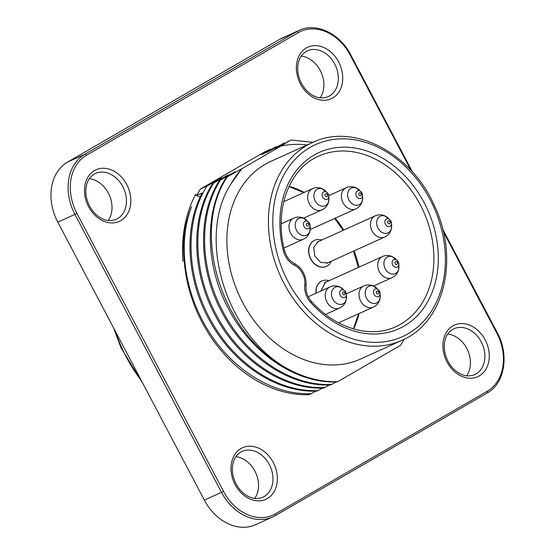 <?xml version="1.0" encoding="UTF-8"?>
<svg xmlns="http://www.w3.org/2000/svg" width="555" height="555" viewBox="0 0 555 555"><rect width="100%" height="100%" fill="white"/><g stroke="black" fill="none" stroke-linecap="round" stroke-linejoin="round"><path stroke-width="0.83" d="M227.321 176.885L226.239 177.371C203.956 211.899 205.128 266.261 229.18 310.051C252.601 354.263 296.634 383.734 337.232 381.902L337.766 381.66A125.839 97.735 -114.3 0 1 286.824 368.298C221.48 334.658 190.004 231.56 227.321 176.885L241.841 168.706L230.949 183.941A119.935 93.157 -114.3 0 1 242.049 168.609L281.01 146.062A119.935 93.157 -114.3 0 1 307.137 144.952M322.545 388.063L316.919 391.088C277.583 392.864 234.98 365.273 211.039 323.135C186.674 281.551 183.06 228.604 202.242 192.953L196.678 195.471A125.839 97.735 -114.3 0 1 200.438 189.047L264.853 151.765L270.583 149.17L261.752 154.776L276.272 146.596L266.733 152.521L284.118 143.044L275.287 148.65L290.889 139.985L312.971 142.316M318.001 390.602C277.431 392.454 233.35 362.949 209.97 318.785C185.904 274.975 184.718 220.668 207.008 186.071L200.438 189.047M220.55 179.945L219.468 180.437C197.191 214.965 198.357 269.321 222.409 313.11C245.83 357.323 289.863 386.8 330.461 384.962L331.536 384.476C290.959 386.349 246.836 356.754 223.464 312.576C199.46 268.904 198.253 214.397 220.55 179.945L235.07 171.766L226.239 177.371M213.779 183.011L212.697 183.497C190.421 218.025 191.593 272.387 215.638 316.177C239.066 360.389 283.092 389.86 323.69 388.028L324.772 387.536C284.188 389.416 240.051 359.8 216.686 315.622C192.689 271.957 191.489 217.428 213.779 183.011L228.299 174.832L219.468 180.437M402.007 340.277L360.486 359.064A108.53 84.298 -114.3 0 1 242.646 302.489A108.53 84.298 -114.3 0 1 271.02 161.29L312.541 142.51C353.355 122.454 411.595 152.903 434.523 205.933C459.72 258.297 444.277 322.781 402.007 340.277A108.53 84.298 -114.3 0 1 284.174 283.702A108.53 84.298 -114.3 0 1 312.541 142.51M230.949 183.941C196.026 237.72 226.274 334.797 286.824 368.298M404.068 339.306L400.641 345.265L337.766 381.66M290.889 139.985L281.01 146.062M207.008 186.071L221.528 177.891L212.697 183.497M196.678 195.471L195.547 194.5C185.342 213.994 181.152 236.277 182.977 261.356C181.894 241.494 184.732 223.325 191.489 206.862A125.839 97.735 -114.3 0 0 207.972 332.5A125.839 97.735 -114.3 0 0 308.885 394.723L311.23 393.662C274.101 395.444 233.26 370.442 209.138 331.952C184.385 293.539 177.274 243.714 191.489 206.862M275.377 515.581L487.165 392.995A1.575 0.985 -120.1 0 0 487.221 392.968L275.329 515.616A1.575 0.985 -120.1 0 1 275.273 515.644A47.189 36.651 -114.3 0 1 272.741 516.941L255.591 524.704A47.189 36.651 -114.3 0 1 204.358 500.104L57.81 222.16A47.189 36.651 -114.3 0 1 67.613 162.067L279.505 39.426A47.189 36.651 -114.3 0 1 282.037 38.122L299.187 30.365A47.189 36.651 -114.3 0 0 296.654 31.663L279.505 39.426M89.327 178.738A25.169 19.55 -114.3 0 1 109.21 194.888A25.169 19.55 -114.3 0 1 108.211 220.481M447.767 334.041A25.169 19.55 -114.3 0 1 467.65 350.191A25.169 19.55 -114.3 0 1 466.651 375.784M235.875 456.682A25.169 19.55 -114.3 0 1 255.751 472.832A25.169 19.55 -114.3 0 1 254.759 498.432M301.219 56.09A25.169 19.55 -114.3 0 1 321.102 72.24A25.169 19.55 -114.3 0 1 320.103 97.84M336.087 381.937L331.536 384.476M329.316 384.997L324.772 387.536M315.774 391.122L311.23 393.662M200.175 197.15L195.304 194.972M326.326 266.414A14.312 11.121 -114.3 0 1 326.236 266.455A14.312 11.121 -114.3 0 1 310.21 257.999A14.312 11.121 -114.3 0 1 314.435 240.37A14.312 11.121 -114.3 0 1 314.525 240.336M331.231 261.218A14.312 11.121 -114.3 0 1 327.186 265.977A14.312 11.121 -114.3 0 1 326.416 266.372A14.312 11.121 -114.3 0 1 310.391 257.915A14.312 11.121 -114.3 0 1 314.616 240.294A14.312 11.121 -114.3 0 1 321.671 240.079M315.982 293.255A14.312 11.121 -114.3 0 1 321.713 281.052A14.312 11.121 -114.3 0 1 321.803 281.01M316.163 293.172A14.312 11.121 -114.3 0 1 321.893 280.976A14.312 11.121 -114.3 0 1 328.942 280.761M320.769 291.091L325.501 282.224L326.437 281.891M329.212 262.133L327.894 262.91L320.589 262.404L314.754 255.945L313.728 247.28L318.209 241.494L319.631 241.002M310.654 302.426A3.143 0.742 -41.8 0 0 311.188 301.143C335.31 328.609 370.456 338.73 395.847 326.666A93.594 72.691 65.7 0 0 423.507 211.434A93.594 72.691 65.7 0 0 318.702 156.121C289.28 168.512 273.775 209.707 284.576 250.659A3.143 0.451 -14 0 0 283.327 250.603A96.736 75.133 -114.3 0 1 360.764 149.226A96.736 75.133 -114.3 0 1 433.781 287.719A96.736 75.133 -114.3 0 1 310.654 302.426A18.877 14.659 -114.3 0 1 304.764 284.715A16.518 12.827 65.7 0 0 294.504 265.248A18.877 14.659 -114.3 0 1 283.327 250.603M289.093 186.314A93.594 72.691 -114.3 0 1 304.272 192.398M335.282 218.164A93.594 72.691 -114.3 0 1 343.788 230.075M354.111 250.867A93.594 72.691 -114.3 0 1 359.009 267.156M359.078 313.554A93.594 72.691 -114.3 0 1 353.625 328.962M300.47 83.985A28.312 21.992 -114.3 0 1 317.654 45.767A28.312 21.992 -114.3 0 1 340.499 89.091A28.312 21.992 -114.3 0 1 300.47 83.985M88.578 206.633A28.312 21.992 -114.3 0 1 105.762 168.408A28.312 21.992 -114.3 0 1 128.607 211.739A28.312 21.992 -114.3 0 1 88.578 206.633M447.018 361.936A28.312 21.992 -114.3 0 1 464.202 323.711A28.312 21.992 -114.3 0 1 487.04 367.042A28.312 21.992 -114.3 0 1 447.018 361.936M235.119 484.577A28.312 21.992 -114.3 0 1 252.303 446.359A28.312 21.992 -114.3 0 1 275.148 489.683A28.312 21.992 -114.3 0 1 235.119 484.577M411.047 170.447L350.267 55.167A45.614 35.43 65.7 0 0 298.292 32.648L86.4 155.289A45.614 35.43 65.7 0 0 76.923 213.377L223.471 491.328A45.614 35.43 65.7 0 0 275.44 513.847L487.339 391.199A45.614 35.43 65.7 0 0 496.808 333.111L443.327 231.678M288.094 281.662A105.388 81.856 65.7 0 0 437.09 300.671A105.388 81.856 65.7 0 0 352.057 139.395A105.388 81.856 65.7 0 0 288.094 281.662M204.358 500.104L221.507 492.347L74.96 214.397L57.81 222.16M116.217 219.336A25.169 19.55 65.7 0 0 123.654 188.353A25.169 19.55 65.7 0 0 95.467 173.479C90.673 176.032 87.69 179.91 86.531 185.113C84.95 191.815 85.956 198.773 89.556 205.981C92.664 211.677 96.674 215.812 101.579 218.372C106.248 220.932 111.125 221.258 116.217 219.336M474.657 374.646A25.169 19.55 65.7 0 0 482.094 343.656A25.169 19.55 65.7 0 0 453.907 328.782C449.106 331.335 446.13 335.213 444.971 340.416C443.389 347.118 444.395 354.076 447.996 361.284C451.104 366.98 455.114 371.115 460.019 373.675C464.688 376.241 469.565 376.561 474.657 374.646M262.758 497.287A25.169 19.55 65.7 0 0 270.195 466.304A25.169 19.55 65.7 0 0 242.015 451.43C237.214 453.983 234.238 457.861 233.079 463.057C231.497 469.766 232.503 476.717 236.097 483.925C239.212 489.628 243.222 493.756 248.127 496.323C252.796 498.883 257.673 499.209 262.758 497.287M67.613 162.067L84.762 154.311L296.654 31.663A1.575 0.985 -120.1 0 1 298.292 32.648M328.109 96.695A25.169 19.55 65.7 0 0 335.546 65.705A25.169 19.55 65.7 0 0 307.359 50.831C302.565 53.391 299.582 57.262 298.423 62.465C296.842 69.174 297.848 76.125 301.448 83.333C304.556 89.036 308.566 93.164 313.471 95.731C318.14 98.291 323.024 98.61 328.109 96.695M76.923 213.377L74.96 214.397A47.189 36.651 -114.3 0 1 84.762 154.311A1.575 0.985 -120.1 0 1 86.4 155.289M275.44 513.847A1.575 0.985 -120.1 0 1 275.329 515.616L272.741 516.941A47.189 36.651 -114.3 0 1 221.507 492.347L223.471 491.328M299.187 30.365C315.76 22.186 339.854 33.251 350.753 54.841L350.267 55.167M442.765 229.354L497.301 332.785L496.808 333.111M497.301 332.785C509.608 355.034 504.446 383.859 487.221 392.968A1.575 0.985 -120.1 0 0 487.339 391.199M284.576 250.659C285.998 255.786 288.649 259.678 292.52 262.335L294.101 263.257A3.143 1.429 116.6 0 1 294.504 265.248M294.101 263.257C302.496 268.245 306.492 275.786 306.082 285.88A3.143 1.2 -173.6 0 0 304.764 284.715M115.336 331.273A133.7 103.847 65.7 0 0 126.401 357.219A133.7 103.847 65.7 0 0 141.476 380.848M342.733 294.018A1.54 1.2 65.7 0 0 344.912 294.296A1.54 1.2 65.7 0 0 343.67 291.93A1.54 1.2 65.7 0 0 342.733 294.018M340.277 295.343A4.086 3.177 -114.3 0 1 340.493 290.653A4.086 3.177 -114.3 0 1 344.502 290.598A4.086 3.177 -114.3 0 1 345.779 292.159A4.086 3.177 -114.3 0 1 346.369 294.774A4.086 3.177 -114.3 0 1 343.906 297.688A4.086 3.177 -114.3 0 1 340.277 295.343M343.143 289.217A9.199 7.146 65.7 0 0 333.611 288.281A9.199 7.146 65.7 0 0 332.799 299.159A9.199 7.146 65.7 0 0 341.478 304.362A9.199 7.146 65.7 0 0 346.507 296.661L346.369 294.233L344.87 290.924L339.389 286.741C336.004 285.513 332.868 285.575 329.968 286.928A11.599 9.012 -114.3 0 0 326.937 302.017A11.599 9.012 -114.3 0 0 339.528 308.067C342.456 306.783 344.579 304.466 345.89 301.115L346.507 296.661M376.463 293.089A1.54 1.2 65.7 0 0 378.649 293.366A1.54 1.2 65.7 0 0 377.4 291A1.54 1.2 65.7 0 0 376.463 293.089M374.008 294.414A4.086 3.177 -114.3 0 1 374.223 289.724A4.086 3.177 -114.3 0 1 378.233 289.668A4.086 3.177 -114.3 0 1 379.516 291.229A4.086 3.177 -114.3 0 1 380.099 293.845A4.086 3.177 -114.3 0 1 377.636 296.758A4.086 3.177 -114.3 0 1 374.008 294.414M376.873 288.288A9.199 7.146 65.7 0 0 367.341 287.351A9.199 7.146 65.7 0 0 366.529 298.229A9.199 7.146 65.7 0 0 375.208 303.432A9.199 7.146 65.7 0 0 380.237 295.732L380.099 293.304L378.6 289.994L373.12 285.811C369.741 284.583 366.598 284.646 363.698 285.998A11.599 9.012 -114.3 0 0 360.667 301.087A11.599 9.012 -114.3 0 0 373.258 307.137C376.193 305.854 378.309 303.529 379.62 300.186L380.237 295.732M395.174 263.66A1.54 1.2 65.7 0 0 397.352 263.937A1.54 1.2 65.7 0 0 396.11 261.578A1.54 1.2 65.7 0 0 395.174 263.66M392.718 264.992A4.086 3.177 -114.3 0 1 392.933 260.302A4.086 3.177 -114.3 0 1 396.943 260.246A4.086 3.177 -114.3 0 1 398.219 261.8A4.086 3.177 -114.3 0 1 398.809 264.423A4.086 3.177 -114.3 0 1 396.346 267.337A4.086 3.177 -114.3 0 1 392.718 264.992M395.583 258.866A9.199 7.146 65.7 0 0 386.051 257.929A9.199 7.146 65.7 0 0 385.239 268.807A9.199 7.146 65.7 0 0 393.918 274.01A9.199 7.146 65.7 0 0 398.948 266.31L398.809 263.882L397.311 260.572L391.83 256.389C388.444 255.161 385.309 255.224 382.409 256.576A11.599 9.012 -114.3 0 0 379.377 271.666A11.599 9.012 -114.3 0 0 391.969 277.715C394.896 276.425 397.019 274.108 398.33 270.757L398.948 266.31M387.903 222.978A1.54 1.2 65.7 0 0 390.082 223.263A1.54 1.2 65.7 0 0 388.84 220.897A1.54 1.2 65.7 0 0 387.903 222.978M385.441 224.31A4.086 3.177 -114.3 0 1 385.656 219.62A4.086 3.177 -114.3 0 1 389.672 219.565A4.086 3.177 -114.3 0 1 390.949 221.126A4.086 3.177 -114.3 0 1 391.532 223.741A4.086 3.177 -114.3 0 1 389.076 226.655A4.086 3.177 -114.3 0 1 385.441 224.31M388.306 218.184A9.199 7.146 65.7 0 0 378.774 217.248A9.199 7.146 65.7 0 0 377.969 228.126A9.199 7.146 65.7 0 0 386.648 233.329A9.199 7.146 65.7 0 0 391.677 225.628L391.539 223.2L390.04 219.891L384.553 215.708C381.174 214.48 378.031 214.542 375.131 215.895A11.599 9.012 -114.3 0 0 372.1 230.984A11.599 9.012 -114.3 0 0 384.698 237.034C387.626 235.743 389.742 233.426 391.053 230.082L391.677 225.628M358.905 194.874A1.54 1.2 65.7 0 0 361.09 195.152A1.54 1.2 65.7 0 0 359.841 192.793A1.54 1.2 65.7 0 0 358.905 194.874M356.449 196.199A4.086 3.177 -114.3 0 1 356.664 191.517A4.086 3.177 -114.3 0 1 360.674 191.454A4.086 3.177 -114.3 0 1 361.957 193.015A4.086 3.177 -114.3 0 1 362.54 195.637A4.086 3.177 -114.3 0 1 360.077 198.544A4.086 3.177 -114.3 0 1 356.449 196.199M359.314 190.074A9.199 7.146 65.7 0 0 349.782 189.137A9.199 7.146 65.7 0 0 348.97 200.022A9.199 7.146 65.7 0 0 357.649 205.218A9.199 7.146 65.7 0 0 362.679 197.518L362.54 195.089L361.041 191.78L355.561 187.597C352.182 186.376 349.039 186.431 346.14 187.784A11.599 9.012 -114.3 0 0 343.108 202.88A11.599 9.012 -114.3 0 0 355.7 208.923C358.634 207.639 360.75 205.322 362.061 201.971L362.679 197.518M325.175 195.804A1.54 1.2 65.7 0 0 327.353 196.081A1.54 1.2 65.7 0 0 326.111 193.723A1.54 1.2 65.7 0 0 325.175 195.804M322.719 197.129A4.086 3.177 -114.3 0 1 322.934 192.446A4.086 3.177 -114.3 0 1 326.944 192.384A4.086 3.177 -114.3 0 1 328.22 193.945A4.086 3.177 -114.3 0 1 328.81 196.567A4.086 3.177 -114.3 0 1 326.347 199.474A4.086 3.177 -114.3 0 1 322.719 197.129M325.584 191.003A9.199 7.146 65.7 0 0 316.052 190.067A9.199 7.146 65.7 0 0 315.24 200.952A9.199 7.146 65.7 0 0 323.919 206.148A9.199 7.146 65.7 0 0 328.949 198.447L328.81 196.019L327.311 192.71L321.831 188.533C318.445 187.306 315.309 187.361 312.409 188.714A11.599 9.012 -114.3 0 0 309.378 203.81A11.599 9.012 -114.3 0 0 321.969 209.852C324.897 208.569 327.02 206.252 328.331 202.901L328.949 198.447M306.464 225.226A1.54 1.2 65.7 0 0 308.649 225.503A1.54 1.2 65.7 0 0 307.401 223.145A1.54 1.2 65.7 0 0 306.464 225.226M304.008 226.558A4.086 3.177 -114.3 0 1 304.223 221.868A4.086 3.177 -114.3 0 1 308.233 221.806A4.086 3.177 -114.3 0 1 309.517 223.367A4.086 3.177 -114.3 0 1 310.099 225.989A4.086 3.177 -114.3 0 1 307.637 228.896A4.086 3.177 -114.3 0 1 304.008 226.558M306.873 220.425A9.199 7.146 65.7 0 0 297.341 219.489A9.199 7.146 65.7 0 0 296.53 230.374A9.199 7.146 65.7 0 0 305.208 235.577A9.199 7.146 65.7 0 0 310.238 227.869L310.099 225.441L308.601 222.132L303.12 217.955C299.742 216.727 296.599 216.79 293.699 218.136A11.599 9.012 -114.3 0 0 290.667 233.232A11.599 9.012 -114.3 0 0 303.259 239.274C306.187 237.991 308.309 235.674 309.621 232.323L310.238 227.869M350.753 54.841L412.629 172.189M311.188 301.143C307.317 296.509 305.618 291.424 306.082 285.88M288.975 186.57L303.786 192.613M334.665 218.441L343.156 230.36M353.473 251.158L358.391 267.441M358.599 313.769L353.362 328.886M113.504 327.783L120.962 347.659L143.204 384.115M325.466 314.428L339.528 308.067M308.212 296.765L329.968 286.928M338.55 322.837L373.258 307.137M346.334 293.852L363.698 285.998M373.598 286.019L391.969 277.715M324.37 282.828L382.409 256.576M326.513 263.354L384.698 237.034M317.085 242.153L375.131 215.895M310.217 229.499L355.7 208.923M328.775 195.644L346.14 187.784M303.599 218.164L321.969 209.852M283.737 201.687L312.409 188.714M283.945 248.016L303.259 239.274M281.198 223.79L293.699 218.136"/></g></svg>
